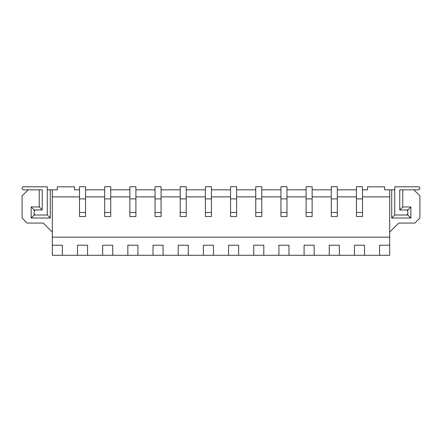 <?xml version="1.0" encoding="UTF-8"?>
<svg xmlns="http://www.w3.org/2000/svg" width="442" height="442" viewBox="0 0 442 442"><rect width="100%" height="100%" fill="white"/><g stroke="black" fill="none" stroke-linecap="round" stroke-linejoin="round"><path stroke-width="0.66" d="M79.505 186.706L85.549 186.706L79.505 186.706L79.505 198.889L85.549 198.889L85.549 186.706L85.549 198.889L79.505 198.889L79.505 212.492L85.549 212.492L85.549 198.889L85.549 212.492L79.505 212.492L79.505 216.519L85.549 216.519L85.549 212.492L85.549 216.519L79.505 216.519L79.505 186.706M104.682 186.706L110.727 186.706L104.682 186.706L104.682 198.889L110.727 198.889L110.727 186.706L110.727 198.889L104.682 198.889L104.682 212.492L110.727 212.492L110.727 198.889L110.727 212.492L104.682 212.492L104.682 216.519L110.727 216.519L110.727 212.492L110.727 216.519L104.682 216.519L104.682 186.706M129.86 186.706L135.898 186.706L129.86 186.706L129.86 198.889L135.898 198.889L135.898 186.706L135.898 198.889L129.86 198.889L129.86 212.492L135.898 212.492L135.898 198.889L135.898 212.492L129.86 212.492L129.86 216.519L135.898 216.519L135.898 212.492L135.898 216.519L129.86 216.519L129.86 186.706M155.037 186.706L161.076 186.706L155.037 186.706L155.037 198.889L161.076 198.889L161.076 186.706L161.076 198.889L155.037 198.889L155.037 212.492L161.076 212.492L161.076 198.889L161.076 212.492L155.037 212.492L155.037 216.519L161.076 216.519L161.076 212.492L161.076 216.519L155.037 216.519L155.037 186.706M180.214 186.706L186.253 186.706L180.214 186.706L180.214 198.889L186.253 198.889L186.253 186.706L186.253 198.889L180.214 198.889L180.214 212.492L186.253 212.492L186.253 198.889L186.253 212.492L180.214 212.492L180.214 216.519L186.253 216.519L186.253 212.492L186.253 216.519L180.214 216.519L180.214 186.706M205.392 186.706L211.431 186.706L205.392 186.706L205.392 198.889L211.431 198.889L211.431 186.706L211.431 198.889L205.392 198.889L205.392 212.492L211.431 212.492L211.431 198.889L211.431 212.492L205.392 212.492L205.392 216.519L211.431 216.519L211.431 212.492L211.431 216.519L205.392 216.519L205.392 186.706M230.569 186.706L236.608 186.706L230.569 186.706L230.569 198.889L236.608 198.889L236.608 186.706L236.608 198.889L230.569 198.889L230.569 212.492L236.608 212.492L236.608 198.889L236.608 212.492L230.569 212.492L230.569 216.519L236.608 216.519L236.608 212.492L236.608 216.519L230.569 216.519L230.569 186.706M255.747 186.706L261.786 186.706L255.747 186.706L255.747 198.889L261.786 198.889L261.786 186.706L261.786 198.889L255.747 198.889L255.747 212.492L261.786 212.492L261.786 198.889L261.786 212.492L255.747 212.492L255.747 216.519L261.786 216.519L261.786 212.492L261.786 216.519L255.747 216.519L255.747 186.706M280.924 186.706L286.963 186.706L280.924 186.706L280.924 198.889L286.963 198.889L286.963 186.706L286.963 198.889L280.924 198.889L280.924 212.492L286.963 212.492L286.963 198.889L286.963 212.492L280.924 212.492L280.924 216.519L286.963 216.519L286.963 212.492L286.963 216.519L280.924 216.519L280.924 186.706M306.102 186.706L312.14 186.706L306.102 186.706L306.102 198.889L312.14 198.889L312.14 186.706L312.14 198.889L306.102 198.889L306.102 212.492L312.14 212.492L312.14 198.889L312.14 212.492L306.102 212.492L306.102 216.519L312.14 216.519L312.14 212.492L312.14 216.519L306.102 216.519L306.102 186.706M331.273 186.706L337.318 186.706L331.273 186.706L331.273 198.889L337.318 198.889L337.318 186.706L337.318 198.889L331.273 198.889L331.273 212.492L337.318 212.492L337.318 198.889L337.318 212.492L331.273 212.492L331.273 216.519L337.318 216.519L337.318 212.492L337.318 216.519L331.273 216.519L331.273 186.706M356.451 186.706L362.495 186.706L356.451 186.706L356.451 198.889L362.495 198.889L362.495 186.706L362.495 198.889L356.451 198.889L356.451 212.492L362.495 212.492L362.495 198.889L362.495 212.492L356.451 212.492L356.451 216.519L362.495 216.519L362.495 212.492L362.495 216.519L356.451 216.519L356.451 186.706M74.466 186.811L57.349 186.811L57.349 189.828L52.311 189.828L52.311 196.878L79.505 196.878L52.311 196.878L52.311 245.222L62.383 245.222L62.383 255.294L77.488 255.294L77.488 245.222L87.56 245.222L87.56 255.294L102.666 255.294L102.666 245.222L112.738 245.222L112.738 255.294L127.843 255.294L127.843 245.222L137.915 245.222L137.915 255.294L153.02 255.294L153.02 245.222L163.092 245.222L163.092 255.294L178.198 255.294L178.198 245.222L188.27 245.222L188.27 255.294L203.375 255.294L203.375 245.222L213.447 245.222L213.447 255.294L228.553 255.294L228.553 245.222L238.625 245.222L238.625 255.294L253.73 255.294L253.73 245.222L263.802 245.222L263.802 255.294L278.908 255.294L278.908 245.222L288.98 245.222L288.98 255.294L304.085 255.294L304.085 245.222L314.157 245.222L314.157 255.294L329.262 255.294L329.262 245.222L339.334 245.222L339.334 255.294L354.44 255.294L354.44 245.222L364.512 245.222L364.512 255.294L379.617 255.294L379.617 245.222L389.689 245.222L389.689 189.828L384.651 189.828L384.651 186.811L367.534 186.811L367.534 189.828L362.495 189.828L367.534 189.828L367.534 186.811L384.651 186.811L384.651 189.828L389.689 189.828L389.689 237.166L52.311 237.166L52.311 189.828L50.3 189.828L50.3 218.028L31.167 218.028L31.167 206.95L39.222 206.95L39.222 189.828L28.144 189.828L22.1 195.872L22.1 218.028L27.133 223.066L43.25 223.066L52.311 232.127L43.25 223.066L27.133 223.066L22.1 218.028L22.1 195.872L28.144 189.828L39.222 189.828L39.222 206.95L42.244 209.972L34.183 209.972L34.183 215.005L47.277 215.005L47.277 189.828L47.277 215.005L34.183 215.005L34.183 209.972L42.244 209.972L42.244 189.828L42.244 209.972L39.222 206.95L31.167 206.95L34.183 209.972L31.167 206.95L31.167 218.028L34.183 215.005L31.167 218.028L50.3 218.028L47.277 215.005L50.3 218.028L50.3 189.828L47.277 189.828L57.349 189.828L57.349 186.811L74.466 186.811L74.466 189.828L74.466 186.811M85.549 196.878L104.682 196.878L85.549 196.878M110.727 196.878L129.86 196.878L110.727 196.878M135.898 196.878L155.037 196.878L135.898 196.878M161.076 196.878L180.214 196.878L161.076 196.878M186.253 196.878L205.392 196.878L186.253 196.878M211.431 196.878L230.569 196.878L211.431 196.878M236.608 196.878L255.747 196.878L236.608 196.878M261.786 196.878L280.924 196.878L261.786 196.878M286.963 196.878L306.102 196.878L286.963 196.878M312.14 196.878L331.273 196.878L312.14 196.878M337.318 196.878L356.451 196.878L337.318 196.878M362.495 196.878L389.689 196.878L362.495 196.878M356.451 189.828L337.318 189.828L356.451 189.828M331.273 189.828L312.14 189.828L331.273 189.828M306.102 189.828L286.963 189.828L306.102 189.828M280.924 189.828L261.786 189.828L280.924 189.828M255.747 189.828L236.608 189.828L255.747 189.828M230.569 189.828L211.431 189.828L230.569 189.828M205.392 189.828L186.253 189.828L205.392 189.828M180.214 189.828L161.076 189.828L180.214 189.828M155.037 189.828L135.898 189.828L155.037 189.828M129.86 189.828L110.727 189.828L129.86 189.828M104.682 189.828L85.549 189.828L104.682 189.828M79.505 189.828L74.466 189.828L79.505 189.828M52.311 255.294L52.311 237.166L389.689 237.166L389.689 255.294L52.311 255.294L62.383 255.294L62.383 245.222L52.311 245.222L52.311 255.294M391.7 189.828L389.689 189.828L391.7 189.828L391.7 218.028L391.7 189.828L394.723 189.828L394.723 215.005L407.817 215.005L407.817 209.972L399.756 209.972L399.756 189.828L399.756 209.972L402.778 206.95L410.833 206.95L410.833 218.028L391.7 218.028L410.833 218.028L410.833 206.95L402.778 206.95L402.778 189.828L402.778 206.95L399.756 209.972L407.817 209.972L410.833 206.95L407.817 209.972L407.817 215.005L410.833 218.028L407.817 215.005L394.723 215.005L391.7 218.028L394.723 215.005L394.723 189.828L391.7 189.828M389.689 232.127L398.75 223.066L414.867 223.066L419.9 218.028L419.9 195.872L413.856 189.828L399.756 189.828L413.856 189.828L419.9 195.872L419.9 218.028L414.867 223.066L398.75 223.066L389.689 232.127M42.244 189.828L39.222 189.828L42.244 189.828L42.244 209.972L42.244 189.828M389.689 245.222L379.617 245.222L379.617 255.294L389.689 255.294L389.689 245.222M364.512 255.294L364.512 245.222L354.44 245.222L354.44 255.294L364.512 255.294M339.334 255.294L339.334 245.222L329.262 245.222L329.262 255.294L339.334 255.294M314.157 255.294L314.157 245.222L304.085 245.222L304.085 255.294L314.157 255.294M288.98 255.294L288.98 245.222L278.908 245.222L278.908 255.294L288.98 255.294M263.802 255.294L263.802 245.222L253.73 245.222L253.73 255.294L263.802 255.294M238.625 255.294L238.625 245.222L228.553 245.222L228.553 255.294L238.625 255.294M213.447 255.294L213.447 245.222L203.375 245.222L203.375 255.294L213.447 255.294M188.27 255.294L188.27 245.222L178.198 245.222L178.198 255.294L188.27 255.294M163.092 255.294L163.092 245.222L153.02 245.222L153.02 255.294L163.092 255.294M137.915 255.294L137.915 245.222L127.843 245.222L127.843 255.294L137.915 255.294M112.738 255.294L112.738 245.222L102.666 245.222L102.666 255.294L112.738 255.294M87.56 255.294L87.56 245.222L77.488 245.222L77.488 255.294L87.56 255.294M407.817 210.978L407.817 214L407.817 210.978L406.806 209.972L399.756 209.972L406.806 209.972L407.817 210.978M399.756 189.828L399.756 209.972L399.756 189.828M418.894 189.828L413.856 189.828L418.894 189.828L419.9 188.822L419.9 187.817L419.9 188.822L418.894 189.828M394.723 186.811L418.894 186.811L394.723 186.811L394.723 215.005L394.723 186.811M406.806 215.005L394.723 215.005L406.806 215.005L407.817 214L406.806 215.005M419.9 187.817L418.894 186.811L419.9 187.817M34.183 214L34.183 210.978L34.183 214L35.194 215.005L47.277 215.005L35.194 215.005L34.183 214M35.194 209.972L42.244 209.972L35.194 209.972L34.183 210.978L35.194 209.972M28.144 189.828L23.106 189.828L28.144 189.828M22.1 188.822L22.1 187.817L22.1 188.822L23.106 189.828L22.1 188.822M23.106 186.811L47.277 186.811L47.277 215.005L47.277 186.811L23.106 186.811L22.1 187.817L23.106 186.811"/></g></svg>
